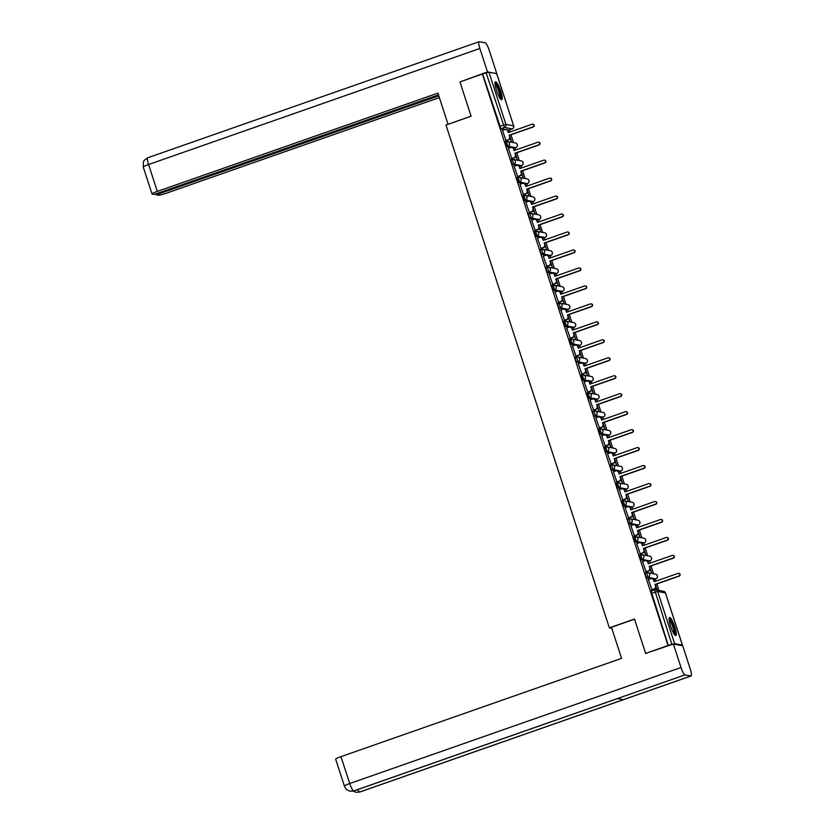 <?xml version="1.0" encoding="UTF-8"?>
<svg xmlns="http://www.w3.org/2000/svg" width="834" height="834" viewBox="0 0 834 834"><rect width="100%" height="100%" fill="white"/><g stroke="black" fill="none" stroke-linecap="round" stroke-linejoin="round"><path stroke-width="1.25" d="M646.475 572.833L645.287 573.229L645.547 575.429L646.84 577.837L648.081 577.399L646.579 572.791A2.439 2.377 100.5 0 1 649.582 574.313A2.439 2.377 -79.5 0 1 648.081 577.399L655.826 578.827A2.439 2.377 -79.5 0 0 655.514 574.126A2.439 2.439 0 0 1 655.878 578.827L652.897 578.952M640.637 554.86L639.449 555.267L641.002 559.875L642.243 559.437L640.741 554.829A2.439 2.377 100.5 0 1 643.744 556.341A2.439 2.377 -79.5 0 1 642.243 559.437L649.988 560.865A2.439 2.377 -79.5 0 0 649.676 556.163A2.439 2.439 0 0 1 650.04 560.865L647.059 560.99M634.799 536.898L633.611 537.304L635.164 541.902L636.405 541.474L634.903 536.867A2.439 2.377 100.5 0 1 637.906 538.378A2.439 2.377 -79.5 0 1 636.405 541.474L644.15 542.903A2.439 2.377 -79.5 0 0 643.838 538.201A2.439 2.439 0 0 1 644.202 542.892L641.221 543.017M628.961 518.936L627.773 519.332L628.033 521.531L629.326 523.94L630.567 523.502L629.065 518.894A2.439 2.377 100.5 0 1 632.068 520.416A2.439 2.377 -79.5 0 1 630.567 523.502L638.312 524.93A2.439 2.377 -79.5 0 0 638 520.228A2.439 2.439 0 0 1 638.364 524.93L635.383 525.055M623.123 500.963L621.935 501.37L623.488 505.967L624.729 505.54L623.227 500.932A2.439 2.377 100.5 0 1 626.23 502.443A2.439 2.377 -79.5 0 1 624.729 505.54L632.474 506.968A2.439 2.377 -79.5 0 0 632.162 502.266A2.439 2.439 0 0 1 632.526 506.968L629.555 507.093M617.285 483.001L616.097 483.407L617.65 488.005L618.891 487.567L617.389 482.969A2.439 2.377 100.5 0 1 620.392 484.481A2.439 2.377 -79.5 0 1 618.891 487.567L626.636 488.995A2.439 2.377 -79.5 0 0 626.324 484.304A2.439 2.439 0 0 1 626.688 488.995L623.717 489.12M611.447 465.038L610.259 465.435L610.519 467.634L611.812 470.042L613.053 469.605L611.551 464.997A2.439 2.377 100.5 0 1 614.554 466.508A2.439 2.377 -79.5 0 1 613.053 469.605L620.798 471.033A2.439 2.377 -79.5 0 0 620.486 466.331A2.439 2.439 0 0 1 620.85 471.033L617.879 471.158M605.62 447.066L604.421 447.472L605.974 452.07L607.215 451.642L605.724 447.034A2.439 2.377 100.5 0 1 608.716 448.546A2.439 2.377 -79.5 0 1 607.215 451.642L614.96 453.071A2.439 2.377 -79.5 0 0 614.648 448.369A2.439 2.439 0 0 1 615.012 453.06L612.041 453.196M598.583 429.5L599.823 429.072L598.583 429.5L600.136 434.107L601.377 433.67L599.886 429.072A2.439 2.377 100.5 0 1 602.888 430.584A2.439 2.377 -79.5 0 1 601.377 433.67L609.122 435.098A2.439 2.377 -79.5 0 0 608.82 430.407A2.439 2.439 0 0 1 609.174 435.098L606.203 435.223M593.944 411.141L592.745 411.537L593.005 413.737L594.298 416.145L595.539 415.707L594.048 411.099A2.439 2.377 100.5 0 1 597.05 412.611A2.439 2.377 -79.5 0 1 595.539 415.707L603.284 417.136A2.439 2.377 -79.5 0 0 602.982 412.434A2.439 2.439 0 0 1 603.336 417.136L600.365 417.261M588.106 393.168L586.907 393.575L588.46 398.172L589.701 397.745L588.21 393.137A2.439 2.377 100.5 0 1 591.212 394.649A2.439 2.377 -79.5 0 1 589.701 397.745L597.446 399.173A2.439 2.377 -79.5 0 0 597.144 394.472A2.439 2.439 0 0 1 597.509 399.163L594.527 399.298M581.069 375.602L582.309 375.175L581.069 375.602L582.622 380.21L583.863 379.772L582.372 375.164A2.439 2.377 100.5 0 1 585.374 376.687A2.439 2.377 -79.5 0 1 583.863 379.772L591.608 381.201A2.439 2.377 -79.5 0 0 591.306 376.509A2.439 2.439 0 0 1 591.671 381.201L588.689 381.326M576.43 357.244L575.231 357.64L575.491 359.84L576.784 362.248L578.025 361.81L576.534 357.202A2.439 2.377 100.5 0 1 579.536 358.714A2.439 2.377 -79.5 0 1 578.025 361.81L585.77 363.238A2.439 2.377 -79.5 0 0 585.468 358.537A2.439 2.439 0 0 1 585.833 363.238L582.851 363.363M570.592 339.271L569.393 339.678L570.946 344.275L572.187 343.848L570.696 339.24A2.439 2.377 100.5 0 1 573.698 340.752A2.439 2.377 -79.5 0 1 572.187 343.848L579.932 345.276A2.439 2.377 -79.5 0 0 579.63 340.574A2.439 2.439 0 0 1 579.995 345.266L577.013 345.401M563.555 321.705L564.795 321.278L563.555 321.705L565.118 326.313L566.349 325.875L564.858 321.267A2.439 2.377 100.5 0 1 567.86 322.789A2.439 2.377 -79.5 0 1 566.349 325.875L574.094 327.303A2.439 2.377 -79.5 0 0 573.792 322.612A2.439 2.439 0 0 1 574.157 327.303L571.175 327.428M558.916 303.347L557.727 303.743L557.977 305.942L559.28 308.351L560.511 307.913L559.02 303.305A2.439 2.377 100.5 0 1 562.022 304.817A2.439 2.377 -79.5 0 1 560.511 307.913L568.256 309.341A2.439 2.377 -79.5 0 0 567.954 304.639A2.439 2.439 0 0 1 568.319 309.341L565.337 309.466M553.078 285.374L551.889 285.781L553.442 290.378L554.683 289.951L553.182 285.343A2.439 2.377 100.5 0 1 556.184 286.854A2.439 2.377 -79.5 0 1 554.683 289.951L562.418 291.379A2.439 2.377 -79.5 0 0 562.116 286.677A2.439 2.439 0 0 1 562.481 291.368L559.499 291.504M547.24 267.412L546.051 267.808L546.301 270.007L547.604 272.416L548.845 271.978L547.344 267.37A2.439 2.377 100.5 0 1 550.346 268.892A2.439 2.377 -79.5 0 1 548.845 271.978L556.58 273.406A2.439 2.377 -79.5 0 0 556.278 268.704A2.439 2.439 0 0 1 556.643 273.406L553.661 273.531M541.402 249.449L540.213 249.846L540.463 252.045L541.766 254.453L543.007 254.016L541.506 249.408A2.439 2.377 100.5 0 1 544.508 250.919A2.439 2.377 -79.5 0 1 543.007 254.016L550.742 255.444A2.439 2.377 -79.5 0 0 550.44 250.742A2.439 2.439 0 0 1 550.805 255.444L547.823 255.569M535.564 231.477L534.375 231.883L535.928 236.481L537.169 236.053L535.668 231.445A2.439 2.377 100.5 0 1 538.67 232.957A2.439 2.377 -79.5 0 1 537.169 236.053L544.904 237.482A2.439 2.377 -79.5 0 0 544.602 232.78A2.439 2.439 0 0 1 544.967 237.471L541.985 237.596M529.726 213.514L528.537 213.911L528.798 216.11L530.09 218.518L531.331 218.081L529.83 213.473A2.439 2.377 100.5 0 1 532.832 214.995A2.439 2.377 -79.5 0 1 531.331 218.081L539.077 219.509A2.439 2.377 -79.5 0 0 538.764 214.807A2.439 2.439 0 0 1 539.129 219.509L536.147 219.634M523.888 195.542L522.699 195.948L524.252 200.546L525.493 200.118L523.992 195.51A2.439 2.377 100.5 0 1 526.994 197.022A2.439 2.377 -79.5 0 1 525.493 200.118L533.239 201.547A2.439 2.377 -79.5 0 0 532.926 196.845A2.439 2.439 0 0 1 533.291 201.547L530.309 201.672M518.05 177.579L516.861 177.986L518.414 182.583L519.655 182.156L518.154 177.548A2.439 2.377 100.5 0 1 521.156 179.06A2.439 2.377 -79.5 0 1 519.655 182.156L527.401 183.584A2.439 2.377 -79.5 0 0 527.088 178.883A2.439 2.439 0 0 1 527.453 183.574L524.471 183.699M512.212 159.617L511.023 160.013L511.284 162.213L512.576 164.621L513.817 164.183L512.316 159.575A2.439 2.377 100.5 0 1 515.318 161.087A2.439 2.377 -79.5 0 1 513.817 164.183L521.563 165.612A2.439 2.377 -79.5 0 0 521.25 160.91A2.439 2.439 0 0 1 521.615 165.612L518.633 165.737M506.374 141.644L505.185 142.051L506.738 146.648L507.979 146.221L506.478 141.613A2.439 2.377 100.5 0 1 509.48 143.125A2.439 2.377 -79.5 0 1 507.979 146.221L515.725 147.649A2.439 2.377 -79.5 0 0 515.412 142.948A2.439 2.439 0 0 1 515.777 147.649L512.806 147.774M500.754 91.156A9.508 1.897 70.7 0 0 495.479 81.795A9.508 1.897 70.7 0 0 496.491 90.374A9.508 1.897 70.7 0 0 501.766 99.736A9.508 1.897 70.7 0 0 500.754 91.156M674.831 626.918A9.508 1.897 70.7 0 0 669.556 617.546A9.508 1.897 70.7 0 0 670.567 626.125A9.508 1.897 70.7 0 0 675.842 635.487A9.508 1.897 70.7 0 0 674.831 626.918M658.985 590.451L656.869 583.936M655.951 581.121L655.284 579.036M653.564 573.771L651.031 565.973M650.113 563.148L649.446 561.074M647.726 555.809L645.193 548.011M644.286 545.186L643.608 543.101M641.899 537.836L639.355 530.038M638.448 527.224L637.77 525.139M636.061 519.874L633.527 512.076M632.61 509.251L631.932 507.176M630.223 501.912L627.689 494.114M626.772 491.289L626.094 489.204M624.385 483.939L621.851 476.141M620.934 473.326L620.256 471.241M618.547 465.977L616.013 458.179M615.096 455.354L614.418 453.279M612.709 448.014L610.175 440.206M609.258 437.391L608.58 435.306M606.871 430.042L604.337 422.244M603.42 419.429L602.742 417.344M601.033 412.079L598.499 404.281M597.582 401.456L596.904 399.382M595.195 394.107L592.661 386.309M591.744 383.494L591.066 381.409M589.357 376.144L586.823 368.347M585.906 365.532L585.228 363.447M583.519 358.182L580.985 350.384M580.068 347.559L579.39 345.474M577.681 340.209L575.147 332.412M574.23 329.597L573.552 327.512M571.843 322.247L569.309 314.449M568.392 311.635L567.714 309.55M566.005 304.285L563.471 296.487M562.554 293.662L561.876 291.577M560.167 286.312L557.633 278.514M556.716 275.7L556.038 273.615M554.329 268.35L551.795 260.552M550.878 257.727L550.2 255.652M548.491 250.388L545.957 242.59M545.04 239.765L544.362 237.68M542.653 232.415L540.119 224.617M539.202 221.802L538.535 219.717M536.815 214.453L534.281 206.655M533.364 203.83L532.697 201.755M530.977 196.49L528.443 188.692M527.536 185.867L526.859 183.782M525.149 178.518L522.605 170.72M521.698 167.905L521.021 165.82M519.311 160.555L516.778 152.758M515.86 149.932L515.183 147.858M513.473 142.593L510.94 134.785M510.022 131.97L509.345 129.885M645.631 653.376L668.055 645.516L482.386 74.059L459.961 81.92L471.106 116.239L445.981 125.037L609.352 627.856L634.486 619.047L645.631 653.376L646.392 653.512M681.68 645.579L682.368 645.089L674.623 643.66L671.829 644.348L654.669 589.972A2.439 2.377 -79.5 0 1 655.858 589.878A2.439 2.439 0 0 0 654.617 589.972L651.125 591.202L654.565 590.003M668.055 645.516L671.829 644.348M508.75 130.083L506.968 129.802M505.196 129.478L500.9 128.686L504.393 127.466L486.149 72.892L488.953 72.204L496.73 73.736M486.149 72.892L482.386 74.059M502.464 130.385L506.071 140.727M509.981 138.121L511.565 141.811L509.459 135.306M514.036 149.411L514.38 150.454M508.302 148.348L511.909 158.689M515.819 156.083L517.403 159.774L515.297 153.279M519.874 167.373L519.759 167.102A2.439 2.377 100.5 0 0 517.956 165.497L517.591 165.424A2.439 2.377 -79.5 0 0 516.402 165.518L514.015 166.362M514.14 166.31L517.747 176.662M521.657 174.045L523.241 177.736L521.135 171.241M525.712 185.336L525.597 185.065A2.439 2.377 100.5 0 0 523.794 183.459L523.429 183.397A2.439 2.377 -79.5 0 0 522.24 183.49L519.853 184.324M519.978 184.283L523.585 194.624M527.495 192.018L529.079 195.709L526.973 189.203M531.55 203.308L531.894 204.351M525.816 202.245L529.423 212.587M533.333 209.98L534.917 213.671L532.811 207.176M537.388 221.271L537.273 221A2.439 2.377 100.5 0 0 535.459 219.394L535.105 219.321A2.439 2.377 -79.5 0 0 533.916 219.415L531.529 220.259M531.654 220.218L535.261 230.559M539.171 227.943L540.755 231.633L538.649 225.138M543.226 239.233L543.111 238.962A2.439 2.377 100.5 0 0 541.297 237.356L540.943 237.294A2.439 2.377 -79.5 0 0 539.754 237.388L537.367 238.222M537.492 238.18L541.099 248.522M545.009 245.915L546.593 249.606L544.477 243.101M549.064 257.206L549.408 258.248M543.33 256.142L546.937 266.484M550.847 263.878L552.431 267.568L550.315 261.073M554.902 275.168L554.787 274.897A2.439 2.377 100.5 0 0 552.973 273.291L552.619 273.229A2.439 2.377 -79.5 0 0 551.43 273.312L549.043 274.157M549.168 274.115L552.775 284.457M556.685 281.84L558.269 285.53L556.153 279.036M560.74 293.13L560.625 292.859A2.439 2.377 100.5 0 0 558.811 291.254L558.457 291.191A2.439 2.377 -79.5 0 0 557.268 291.285L554.881 292.119M555.006 292.077L558.613 302.419M562.523 299.813L564.107 303.503L561.991 296.998M566.911 312.145L566.557 311.113M560.844 310.039L564.451 320.381M568.361 317.775L569.945 321.465L567.829 314.971M572.416 329.065L572.301 328.794A2.439 2.377 100.5 0 0 570.487 327.189L570.133 327.126A2.439 2.377 -79.5 0 0 568.944 327.22L566.557 328.054M566.682 328.012L570.289 338.354M574.199 335.737L575.783 339.428L573.667 332.933M578.254 347.027L578.139 346.756A2.439 2.377 100.5 0 0 576.325 345.151L575.971 345.088A2.439 2.377 -79.5 0 0 574.782 345.182L572.395 346.016M572.52 345.974L576.127 356.316M580.037 353.71L581.621 357.4L579.505 350.895M584.426 366.043L584.071 365.011M578.348 363.937L581.965 374.278M585.875 371.672L587.459 375.363L585.343 368.868M589.93 382.962L589.815 382.691A2.439 2.377 100.5 0 0 588.001 381.086L587.647 381.023A2.439 2.377 -79.5 0 0 586.458 381.117L584.061 381.951M584.186 381.909L587.803 392.251M591.713 389.645L593.297 393.325L591.181 386.83M595.768 400.935L595.653 400.654A2.439 2.377 100.5 0 0 593.839 399.048L593.485 398.986A2.439 2.377 -79.5 0 0 592.296 399.079L589.899 399.913M590.024 399.872L593.631 410.213M597.551 407.607L599.135 411.298L597.019 404.792M601.939 419.94L601.575 418.908M595.862 417.834L599.469 428.186M603.389 425.569L604.973 429.26L602.857 422.765M607.433 436.86L607.329 436.589A2.439 2.377 100.5 0 0 605.515 434.983L605.161 434.921A2.439 2.377 -79.5 0 0 603.972 435.014L601.575 435.848M601.7 435.807L605.307 446.148M609.216 443.542L610.801 447.222L608.695 440.727M613.271 454.832L613.167 454.561A2.439 2.377 100.5 0 0 611.353 452.945L610.999 452.883A2.439 2.377 -79.5 0 0 609.81 452.977L607.413 453.811M607.538 453.769L611.145 464.111M615.054 461.504L616.639 465.195L614.533 458.69M619.454 473.837L619.089 472.805M613.376 471.731L616.983 482.083M620.892 479.467L622.477 483.157L620.371 476.662M624.947 490.757L624.833 490.486A2.439 2.377 100.5 0 0 623.029 488.88L622.675 488.818A2.439 2.377 -79.5 0 0 621.476 488.912L619.089 489.746M619.214 489.704L622.821 500.046M626.73 497.439L628.315 501.13L626.209 494.625M630.785 508.73L630.671 508.459A2.439 2.377 100.5 0 0 628.867 506.843L628.513 506.78A2.439 2.377 -79.5 0 0 627.314 506.874L624.927 507.708M625.052 507.666L628.659 518.008M632.568 515.402L634.153 519.092L632.047 512.597M636.967 527.734L636.603 526.702M630.89 525.629L634.497 535.981M638.406 533.364L639.991 537.054L637.885 530.56M642.461 544.654L642.347 544.383A2.439 2.377 100.5 0 0 640.543 542.778L640.178 542.715A2.439 2.377 -79.5 0 0 638.99 542.809L636.603 543.643M636.728 543.601L640.335 553.943M644.244 551.337L645.829 555.027L643.723 548.522M648.299 562.627L648.185 562.356A2.439 2.377 100.5 0 0 646.381 560.74L646.016 560.677A2.439 2.377 -79.5 0 0 644.828 560.771L642.441 561.605M642.566 561.563L646.173 571.905M650.082 569.299L651.667 572.989L649.561 566.495M654.481 581.632L654.117 580.6M648.404 579.536L652.011 589.878M651.125 578.629L646.84 577.837M645.297 560.656L641.002 559.875M639.459 542.694L635.164 541.902M633.621 524.732L629.326 523.94M627.783 506.759L623.488 505.967M621.945 488.797L617.65 488.005M616.107 470.835L611.812 470.042M610.269 452.862L605.974 452.07M604.431 434.9L600.136 434.107M598.593 416.937L594.298 416.145M592.755 398.965L588.46 398.172M586.917 381.002L582.622 380.21M581.079 363.04L576.784 362.248M575.241 345.067L570.946 344.275M569.403 327.105L565.118 326.313M563.565 309.143L559.28 308.351M557.727 291.17L553.442 290.378M551.889 273.208L547.604 272.416M546.051 255.235L541.766 254.453M540.213 237.273L535.928 236.481M534.375 219.311L530.09 218.518M528.548 201.338L524.252 200.546M522.709 183.376L518.414 182.583M516.871 165.413L512.576 164.621M511.034 147.441L506.738 146.648M611.802 628.304L609.352 627.856M508.198 131.438L508.083 131.167A2.439 2.377 100.5 0 0 506.28 129.562L505.925 129.499A2.439 2.377 -79.5 0 0 504.726 129.593L502.339 130.427M657.234 590.128L655.399 584.457M668.336 645.568L651.125 591.202M482.657 74.111L500.9 128.686M655.92 587.261L656.827 590.055M505.675 140.675L508.062 139.841A2.439 2.377 -79.5 0 0 509.564 136.745L509.438 135.317L509.918 136.807A2.439 2.377 100.5 0 1 508.417 139.903L505.946 140.769M509.084 135.254L532.916 126.904A1.397 1.366 -79.5 0 0 532.738 124.203L533.093 124.266A1.397 1.366 100.5 0 1 533.27 126.966L509.438 135.317M532.738 124.203A1.397 1.366 -79.5 0 0 532.05 124.256L508.219 132.606L507.729 131.105A2.439 2.377 -79.5 0 0 505.925 129.499M511.513 158.637L513.9 157.803A2.439 2.377 -79.5 0 0 515.402 154.717L514.922 153.216L515.756 154.78A2.439 2.377 100.5 0 1 514.255 157.876L511.784 158.731M514.922 153.216L538.754 144.866A1.397 1.366 -79.5 0 0 538.576 142.166A1.397 1.366 -79.5 0 0 537.888 142.218L514.057 150.568L513.567 149.067A2.439 2.377 -79.5 0 0 511.763 147.462L512.118 147.524A2.439 2.377 100.5 0 1 513.921 149.14L514.359 150.464M538.576 142.166L538.931 142.228A1.397 1.366 100.5 0 1 539.108 144.928L515.276 153.279M511.763 147.462A2.439 2.377 -79.5 0 0 510.564 147.555L508.177 148.389M517.351 176.61L519.738 175.776A2.439 2.377 -79.5 0 0 521.24 172.68L520.75 171.178L521.594 172.742A2.439 2.377 100.5 0 1 520.093 175.838L517.622 176.704M520.75 171.178L544.592 162.838A1.397 1.366 -79.5 0 0 544.414 160.128L544.769 160.201A1.397 1.366 100.5 0 1 544.946 162.901L521.114 171.251M544.414 160.128A1.397 1.366 -79.5 0 0 543.726 160.18L519.895 168.531L519.405 167.04A2.439 2.377 -79.5 0 0 517.591 165.424M471.074 116.145L448.212 124.256M448.014 124.224L437.913 93.127L157.324 191.403A7.308 0.813 162 0 0 152.017 193.968A7.308 0.813 162 0 0 152.205 194.072L154.248 194.447L438.486 94.888M147.972 157.741A7.496 1.491 70.7 0 0 147.795 157.751L479.081 41.71A7.496 1.491 70.7 0 1 479.258 41.7L485.2 42.795A7.496 1.491 70.7 0 1 489.183 50.186L513.671 125.903M479.081 41.71A7.496 1.491 70.7 0 0 479.873 48.476L487.494 71.912L496.793 73.621M155.885 193.874L156.187 194.812L158.22 195.187A7.308 0.813 162 0 0 166.623 193.123L439.362 97.588M156.187 194.812L438.788 95.827M487.494 71.912L460.566 81.701M634.528 619.182L611.458 627.262L621.559 658.36L340.981 756.636L349.717 783.533L681.013 667.492L673.392 644.056L645.672 653.376M681.013 667.492A7.496 1.491 70.7 0 0 684.995 674.883L617.379 698.569L623.321 699.663L690.927 675.978L684.995 674.883M690.927 675.978A7.496 1.491 70.7 0 0 691.105 675.967A7.496 1.491 70.7 0 0 690.312 669.212L682.702 645.766L673.392 644.056M344.411 786.097L345.589 788.391C346.527 788.87 344.567 788.974 350.103 791.195L353.699 790.924A7.496 1.491 70.7 0 1 349.717 783.533A7.308 0.813 162 0 0 344.411 786.097L335.675 759.201A7.308 0.813 -18 0 1 340.981 756.636M357.703 789.569A7.496 1.491 70.7 0 0 359.642 792.019L356.066 792.3L353.22 791.101M495 83.317A8.225 1.637 -109.3 0 1 495.198 83.306A8.225 1.637 -109.3 0 1 499.42 90.969A8.225 1.637 -109.3 0 1 500.442 98.839M499.941 98.141A7.61 1.522 70.7 0 0 498.586 90.781A7.61 1.522 70.7 0 0 495.052 84.182M501.182 99.58A9.445 1.887 70.7 0 0 499.493 90.458A9.445 1.887 70.7 0 0 495.115 82.285M669.076 619.068A8.225 1.637 -109.3 0 1 669.275 619.057A8.225 1.637 -109.3 0 1 673.497 626.72A8.225 1.637 -109.3 0 1 674.518 634.591M674.018 633.892A7.61 1.522 70.7 0 0 672.663 626.532A7.61 1.522 70.7 0 0 669.129 619.933M675.259 635.331A9.445 1.887 70.7 0 0 673.57 626.209A9.445 1.887 70.7 0 0 669.191 618.036M523.179 194.572L525.576 193.738A2.439 2.377 -79.5 0 0 527.078 190.642L526.952 189.214L527.432 190.715A2.439 2.377 100.5 0 1 525.931 193.801L523.46 194.666M526.588 189.151L550.43 180.801A1.397 1.366 -79.5 0 0 550.252 178.101L550.607 178.163A1.397 1.366 100.5 0 1 550.784 180.863L526.952 189.214M550.252 178.101A1.397 1.366 -79.5 0 0 549.564 178.153L525.733 186.503L525.243 185.002A2.439 2.377 -79.5 0 0 523.429 183.397M529.017 212.545L531.414 211.7A2.439 2.377 -79.5 0 0 532.916 208.615L532.79 207.176L533.27 208.677A2.439 2.377 100.5 0 1 531.769 211.773L529.298 212.628M532.426 207.113L556.257 198.763A1.397 1.366 -79.5 0 0 556.09 196.063A1.397 1.366 -79.5 0 0 555.402 196.115L531.571 204.466L531.081 202.964A2.439 2.377 -79.5 0 0 529.267 201.359L529.632 201.421A2.439 2.377 100.5 0 1 531.435 203.037L531.873 204.361M556.09 196.063L556.445 196.126A1.397 1.366 100.5 0 1 556.622 198.836L532.79 207.176M529.267 201.359A2.439 2.377 -79.5 0 0 528.078 201.453L525.691 202.287M534.855 230.507L537.252 229.673A2.439 2.377 -79.5 0 0 538.754 226.577L538.264 225.076L539.108 226.639A2.439 2.377 100.5 0 1 537.607 229.736L535.136 230.601M538.264 225.076L562.095 216.736A1.397 1.366 -79.5 0 0 561.928 214.025L562.283 214.098A1.397 1.366 100.5 0 1 562.46 216.798L538.618 225.149M561.928 214.025A1.397 1.366 -79.5 0 0 561.24 214.088L537.409 222.428L536.919 220.937A2.439 2.377 -79.5 0 0 535.105 219.321M540.693 248.469L543.09 247.635A2.439 2.377 -79.5 0 0 544.592 244.539L544.456 243.111L544.946 244.612A2.439 2.377 100.5 0 1 543.445 247.698L540.974 248.563M544.102 243.048L567.933 234.698A1.397 1.366 -79.5 0 0 567.756 231.998L568.121 232.06A1.397 1.366 100.5 0 1 568.298 234.761L544.456 243.111M567.756 231.998A1.397 1.366 -79.5 0 0 567.078 232.05L543.247 240.4L542.757 238.899A2.439 2.377 -79.5 0 0 540.943 237.294M546.531 266.442L548.928 265.598A2.439 2.377 -79.5 0 0 550.43 262.512L549.94 261.011L550.784 262.574A2.439 2.377 100.5 0 1 549.283 265.671L546.812 266.536M549.94 261.011L573.771 252.66A1.397 1.366 -79.5 0 0 573.594 249.96A1.397 1.366 -79.5 0 0 572.916 250.012L549.085 258.363L548.595 256.862A2.439 2.377 -79.5 0 0 546.781 255.256L547.135 255.319A2.439 2.377 100.5 0 1 548.949 256.935L549.377 258.259M573.594 249.96L573.959 250.023A1.397 1.366 100.5 0 1 574.126 252.733L550.294 261.073M546.781 255.256A2.439 2.377 -79.5 0 0 545.592 255.35L543.205 256.184M552.369 284.404L554.756 283.57A2.439 2.377 -79.5 0 0 556.268 280.474L555.778 278.973L556.622 280.537A2.439 2.377 100.5 0 1 555.121 283.633L552.65 284.498M555.778 278.973L579.609 270.633A1.397 1.366 -79.5 0 0 579.432 267.923L579.797 267.995A1.397 1.366 100.5 0 1 579.964 270.696L556.132 279.046M579.432 267.923A1.397 1.366 -79.5 0 0 578.754 267.985L554.923 276.325L554.433 274.834A2.439 2.377 -79.5 0 0 552.619 273.229M558.207 302.367L560.594 301.533A2.439 2.377 -79.5 0 0 562.106 298.436L561.97 297.008L562.46 298.509A2.439 2.377 100.5 0 1 560.959 301.595L558.488 302.461M561.616 296.946L585.447 288.595A1.397 1.366 -79.5 0 0 585.27 285.895L585.624 285.958A1.397 1.366 100.5 0 1 585.802 288.658L561.97 297.008M585.27 285.895A1.397 1.366 -79.5 0 0 584.592 285.947L560.761 294.298L560.271 292.797A2.439 2.377 -79.5 0 0 558.457 291.191M564.045 320.339L566.432 319.495A2.439 2.377 -79.5 0 0 567.944 316.409L567.454 314.908L568.298 316.472A2.439 2.377 100.5 0 1 566.786 319.568L564.326 320.433M567.454 314.908L591.285 306.558A1.397 1.366 -79.5 0 0 591.108 303.857A1.397 1.366 -79.5 0 0 590.43 303.91L566.599 312.26L566.109 310.759A2.439 2.377 -79.5 0 0 564.295 309.153L564.649 309.226A2.439 2.377 100.5 0 1 566.463 310.832L566.891 312.156M591.108 303.857L591.462 303.92A1.397 1.366 100.5 0 1 591.64 306.631L567.808 314.971M564.295 309.153A2.439 2.377 -79.5 0 0 563.106 309.247L560.719 310.081M569.883 338.302L572.27 337.468A2.439 2.377 -79.5 0 0 573.782 334.371L573.292 332.87L574.136 334.434A2.439 2.377 100.5 0 1 572.624 337.53L570.164 338.396M573.292 332.87L597.123 324.53A1.397 1.366 -79.5 0 0 596.946 321.82L597.3 321.893A1.397 1.366 100.5 0 1 597.478 324.593L573.646 332.943M596.946 321.82A1.397 1.366 -79.5 0 0 596.268 321.882L572.426 330.222L571.947 328.732A2.439 2.377 -79.5 0 0 570.133 327.126M575.721 356.264L578.108 355.43A2.439 2.377 -79.5 0 0 579.62 352.334L579.484 350.906L579.974 352.407A2.439 2.377 100.5 0 1 578.462 355.493L576.002 356.358M579.13 350.843L602.961 342.493A1.397 1.366 -79.5 0 0 602.784 339.792L603.138 339.855A1.397 1.366 100.5 0 1 603.316 342.555L579.484 350.906M602.784 339.792A1.397 1.366 -79.5 0 0 602.106 339.845L578.264 348.195L577.785 346.694A2.439 2.377 -79.5 0 0 575.971 345.088M581.559 374.237L583.946 373.392A2.439 2.377 -79.5 0 0 585.458 370.306L585.322 368.868L585.812 370.369A2.439 2.377 100.5 0 1 584.3 373.465L581.84 374.33M584.968 368.805L608.799 360.455A1.397 1.366 -79.5 0 0 608.622 357.755A1.397 1.366 -79.5 0 0 607.934 357.807L584.102 366.157L583.623 364.656A2.439 2.377 -79.5 0 0 581.809 363.051L582.163 363.124A2.439 2.377 100.5 0 1 583.977 364.729L584.405 366.053M608.622 357.755L608.976 357.817A1.397 1.366 100.5 0 1 609.154 360.528L585.322 368.868M581.809 363.051A2.439 2.377 -79.5 0 0 580.62 363.144L578.233 363.989M587.397 392.199L589.784 391.365A2.439 2.377 -79.5 0 0 591.296 388.269L590.806 386.767L591.65 388.331A2.439 2.377 100.5 0 1 590.138 391.427L587.678 392.293M590.806 386.767L614.637 378.428A1.397 1.366 -79.5 0 0 614.46 375.727L614.814 375.79A1.397 1.366 100.5 0 1 614.992 378.49L591.16 386.84M614.46 375.727A1.397 1.366 -79.5 0 0 613.772 375.78L589.94 384.12L589.461 382.629A2.439 2.377 -79.5 0 0 587.647 381.023M593.235 410.161L595.622 409.327A2.439 2.377 -79.5 0 0 597.123 406.231L596.998 404.803L597.488 406.304A2.439 2.377 100.5 0 1 595.976 409.39L593.516 410.255M596.644 404.74L620.475 396.39A1.397 1.366 -79.5 0 0 620.298 393.69L620.652 393.752A1.397 1.366 100.5 0 1 620.83 396.452L596.998 404.803M620.298 393.69A1.397 1.366 -79.5 0 0 619.61 393.742L595.778 402.092L595.299 400.591A2.439 2.377 -79.5 0 0 593.485 398.986M599.073 428.134L601.46 427.289A2.439 2.377 -79.5 0 0 602.961 424.204L602.482 422.702L603.326 424.266A2.439 2.377 100.5 0 1 601.814 427.362L599.344 428.228M602.482 422.702L626.313 414.352A1.397 1.366 -79.5 0 0 626.136 411.652A1.397 1.366 -79.5 0 0 625.448 411.704L601.616 420.055L601.137 418.564A2.439 2.377 -79.5 0 0 599.323 416.948L599.677 417.021A2.439 2.377 100.5 0 1 601.491 418.626L601.919 419.95M626.136 411.652L626.49 411.725A1.397 1.366 100.5 0 1 626.668 414.425L602.836 422.765M599.323 416.948A2.439 2.377 -79.5 0 0 598.134 417.042L595.737 417.886M604.911 446.096L607.298 445.262A2.439 2.377 -79.5 0 0 608.799 442.166L608.32 440.675L609.164 442.228A2.439 2.377 100.5 0 1 607.652 445.325L605.182 446.19M608.32 440.675L632.151 432.325A1.397 1.366 -79.5 0 0 631.974 429.625L632.328 429.687A1.397 1.366 100.5 0 1 632.506 432.387L608.674 440.738M631.974 429.625A1.397 1.366 -79.5 0 0 631.286 429.677L607.454 438.017L606.975 436.526A2.439 2.377 -79.5 0 0 605.161 434.921M610.749 464.058L613.136 463.224A2.439 2.377 -79.5 0 0 614.637 460.139L614.512 458.7L614.992 460.201A2.439 2.377 100.5 0 1 613.49 463.287L611.02 464.152M614.158 458.637L637.989 450.287A1.397 1.366 -79.5 0 0 637.812 447.587L638.166 447.649A1.397 1.366 100.5 0 1 638.344 450.35L614.512 458.7M637.812 447.587A1.397 1.366 -79.5 0 0 637.124 447.639L613.292 455.989L612.802 454.488A2.439 2.377 -79.5 0 0 610.999 452.883M616.587 482.031L618.974 481.197A2.439 2.377 -79.5 0 0 620.475 478.101L619.996 476.6L620.83 478.163A2.439 2.377 100.5 0 1 619.328 481.26L616.858 482.125M619.996 476.6L643.827 468.249A1.397 1.366 -79.5 0 0 643.65 465.549A1.397 1.366 -79.5 0 0 642.962 465.601L619.13 473.952L618.64 472.461A2.439 2.377 -79.5 0 0 616.837 470.845L617.191 470.918A2.439 2.377 100.5 0 1 619.005 472.524L619.433 473.848M643.65 465.549L644.004 465.622A1.397 1.366 100.5 0 1 644.182 468.322L620.35 476.673M616.837 470.845A2.439 2.377 -79.5 0 0 615.638 470.939L613.251 471.783M622.425 499.993L624.812 499.159A2.439 2.377 -79.5 0 0 626.313 496.063L626.188 494.635L626.668 496.136A2.439 2.377 100.5 0 1 625.166 499.222L622.696 500.087M625.834 494.572L649.665 486.222A1.397 1.366 -79.5 0 0 649.488 483.522L649.842 483.584A1.397 1.366 100.5 0 1 650.02 486.285L626.188 494.635M649.488 483.522A1.397 1.366 -79.5 0 0 648.8 483.574L624.968 491.924L624.478 490.423A2.439 2.377 -79.5 0 0 622.675 488.818M628.263 517.966L630.65 517.122A2.439 2.377 -79.5 0 0 632.151 514.036L631.672 512.535L632.506 514.098A2.439 2.377 100.5 0 1 631.004 517.195L628.534 518.05M631.672 512.535L655.503 504.184A1.397 1.366 -79.5 0 0 655.326 501.484L655.68 501.547A1.397 1.366 100.5 0 1 655.858 504.247L632.026 512.597M655.326 501.484A1.397 1.366 -79.5 0 0 654.638 501.536L630.806 509.887L630.316 508.386A2.439 2.377 -79.5 0 0 628.513 506.78M634.101 535.928L636.488 535.094A2.439 2.377 -79.5 0 0 637.989 531.998L637.499 530.497L638.344 532.061A2.439 2.377 100.5 0 1 636.842 535.157L634.372 536.022M637.499 530.497L661.341 522.157A1.397 1.366 -79.5 0 0 661.164 519.446A1.397 1.366 -79.5 0 0 660.476 519.499L636.644 527.849L636.154 526.358A2.439 2.377 -79.5 0 0 634.351 524.742L634.705 524.815A2.439 2.377 100.5 0 1 636.509 526.421L636.947 527.745M661.164 519.446L661.518 519.519A1.397 1.366 100.5 0 1 661.696 522.22L637.864 530.57M634.351 524.742A2.439 2.377 -79.5 0 0 633.152 524.836L630.765 525.681M639.939 553.891L642.326 553.057A2.439 2.377 -79.5 0 0 643.827 549.96L643.702 548.532L644.182 550.033A2.439 2.377 100.5 0 1 642.68 553.119L640.21 553.984M643.337 548.47L667.179 540.119A1.397 1.366 -79.5 0 0 667.002 537.419L667.356 537.482A1.397 1.366 100.5 0 1 667.534 540.182L643.702 548.532M667.002 537.419A1.397 1.366 -79.5 0 0 666.314 537.471L642.482 545.822L641.992 544.321A2.439 2.377 -79.5 0 0 640.178 542.715M645.766 571.863L648.164 571.019A2.439 2.377 -79.5 0 0 649.665 567.933L649.54 566.495L650.02 567.996A2.439 2.377 100.5 0 1 648.518 571.092L646.048 571.947M649.175 566.432L673.007 558.082A1.397 1.366 -79.5 0 0 672.84 555.381L673.194 555.444A1.397 1.366 100.5 0 1 673.372 558.154L649.54 566.495M672.84 555.381A1.397 1.366 -79.5 0 0 672.152 555.434L648.32 563.784L647.83 562.283A2.439 2.377 -79.5 0 0 646.016 560.677M651.604 589.826L654.002 588.992A2.439 2.377 -79.5 0 0 655.503 585.895L655.013 584.394L655.858 585.958A2.439 2.377 100.5 0 1 654.356 589.054L651.886 589.919M655.013 584.394L678.845 576.054A1.397 1.366 -79.5 0 0 678.678 573.344A1.397 1.366 -79.5 0 0 677.99 573.406L654.158 581.746L653.668 580.255A2.439 2.377 -79.5 0 0 651.854 578.65L652.209 578.713A2.439 2.377 100.5 0 1 654.023 580.318L654.461 581.642M678.678 573.344L679.032 573.417A1.397 1.366 100.5 0 1 679.21 576.117L655.368 584.467M651.854 578.65A2.439 2.377 -79.5 0 0 650.666 578.733L648.279 579.578M682.368 645.089L665.417 592.911L657.672 591.483L674.623 643.66M508.646 130.114L512.139 128.895L504.393 127.466A2.439 2.377 100.5 0 0 505.904 124.37L513.64 125.798L496.689 73.632M488.953 72.204L505.904 124.37L499.608 126.278M515.829 147.608L514.536 148.077M521.667 165.57L520.374 166.049M527.505 183.543L526.212 184.012M533.343 201.505L532.05 201.974M539.181 219.467L537.888 219.947M545.019 237.44L543.726 237.909M550.857 255.402L549.564 255.871M556.695 273.364L555.402 273.844M562.533 291.337L561.24 291.806M568.371 309.299L567.078 309.768M574.209 327.262L572.916 327.741M580.037 345.234L578.754 345.703M585.875 363.197L584.592 363.666M591.713 381.159L590.43 381.638M597.551 399.132L596.268 399.601M603.389 417.094L602.106 417.563M609.227 435.067L607.944 435.536M615.065 453.029L613.772 453.498M620.903 470.991L619.61 471.46M626.741 488.964L625.448 489.433M632.579 506.926L631.286 507.395M638.417 524.888L637.124 525.368M644.255 542.861L642.962 543.33M650.093 560.823L648.8 561.292M655.931 578.786L654.638 579.265M512.243 128.853L512.139 128.895A2.439 2.377 100.5 0 0 513.64 125.798L513.702 125.84A2.439 2.439 0 0 1 512.191 128.884L508.698 130.114M651.385 593.401L657.672 591.483A2.439 2.377 -79.5 0 0 655.858 589.878L663.603 591.306A2.439 2.377 -79.5 0 1 665.417 592.911L665.449 593.016M479.873 48.476L148.588 164.517L157.324 191.403M147.795 157.751A7.496 1.491 70.7 0 0 148.588 164.517A7.308 0.813 162 0 0 143.271 167.071L143.385 162.036C144.376 161.285 141.707 161.744 147.795 157.751M350.343 791.237L353.866 790.913A7.496 1.491 70.7 0 1 353.699 790.924L617.379 698.569M623.321 699.663L359.642 792.019A7.496 1.491 70.7 0 0 359.819 792.008L691.105 675.967M645.287 573.229L646.527 572.802A2.439 2.439 0 0 1 647.768 572.697L655.514 574.126M639.449 555.267L640.689 554.829A2.439 2.439 0 0 1 641.93 554.735L649.676 556.163M633.611 537.304L634.851 536.867A2.439 2.439 0 0 1 636.092 536.773L643.838 538.201M627.773 519.332L629.013 518.904A2.439 2.439 0 0 1 630.264 518.8L638 520.228M621.935 501.37L623.175 500.932A2.439 2.439 0 0 1 624.426 500.838L632.162 502.266M616.097 483.407L617.337 482.969A2.439 2.439 0 0 1 618.588 482.876L626.324 484.304M610.259 465.435L611.499 465.007A2.439 2.439 0 0 1 612.75 464.903L620.486 466.331M604.421 447.472L605.661 447.034A2.439 2.439 0 0 1 606.912 446.941L614.648 448.369M592.745 411.537L593.985 411.11A2.439 2.439 0 0 1 595.236 411.006L602.982 412.434M586.907 393.575L588.147 393.137A2.439 2.439 0 0 1 589.398 393.043L597.144 394.472M575.231 357.64L576.471 357.202A2.439 2.439 0 0 1 577.722 357.108L585.468 358.537M569.393 339.678L570.633 339.24A2.439 2.439 0 0 1 571.884 339.146L579.63 340.574M557.727 303.743L558.957 303.305A2.439 2.439 0 0 1 560.208 303.211L567.954 304.639M551.889 285.781L553.119 285.343A2.439 2.439 0 0 1 554.37 285.249L562.116 286.677M546.051 267.808L547.292 267.38A2.439 2.439 0 0 1 548.532 267.276L556.278 268.704M540.213 249.846L541.454 249.408A2.439 2.439 0 0 1 542.694 249.314L550.44 250.742M534.375 231.883L535.616 231.445A2.439 2.439 0 0 1 536.856 231.352L544.602 232.78M528.537 213.911L529.778 213.483A2.439 2.439 0 0 1 531.018 213.379L538.764 214.807M522.699 195.948L523.94 195.51A2.439 2.439 0 0 1 525.18 195.417L532.926 196.845M516.861 177.986L518.102 177.548A2.439 2.439 0 0 1 519.342 177.454L527.088 178.883M511.023 160.013L512.264 159.586A2.439 2.439 0 0 1 513.515 159.482L521.25 160.91M505.185 142.051L506.426 141.613A2.439 2.439 0 0 1 507.677 141.519L515.412 142.948M573.792 322.612L566.046 321.173A2.439 2.439 0 0 0 564.795 321.278M591.306 376.509L583.56 375.081A2.439 2.439 0 0 0 582.309 375.175M608.82 430.407L601.074 428.978A2.439 2.439 0 0 0 599.823 429.072M682.431 645.12L665.48 592.953A2.439 2.439 0 0 0 663.603 591.306M152.017 193.968L143.271 167.071M353.866 790.913L617.462 698.579M356.066 792.3L359.819 792.008"/></g></svg>
